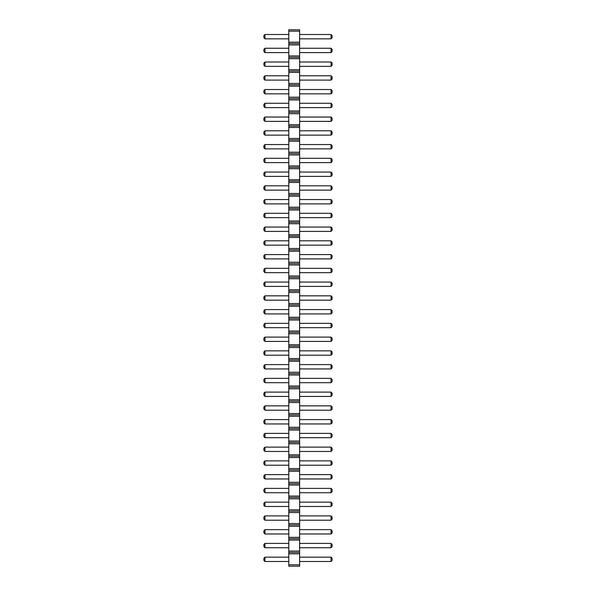 <?xml version="1.0" encoding="UTF-8"?>
<svg xmlns="http://www.w3.org/2000/svg" width="596" height="596" viewBox="0 0 596 596"><rect width="100%" height="100%" fill="white"/><g stroke="black" fill="none" stroke-linecap="round" stroke-linejoin="round"><path stroke-width="0.89" d="M288.792 566.2L299.624 566.2L299.624 29.8L288.792 29.8L288.792 566.2M288.792 564.822L299.624 564.822M288.792 553.818L299.624 553.818M288.792 552.447L299.624 552.447M288.792 551.069L299.624 551.069M288.792 540.065L299.624 540.065M288.792 538.695L299.624 538.695M288.792 537.316L299.624 537.316M288.792 526.313L299.624 526.313M288.792 524.942L299.624 524.942M288.792 523.564L299.624 523.564M288.792 512.56L299.624 512.56M288.792 511.182L299.624 511.182M288.792 509.811L299.624 509.811M288.792 498.807L299.624 498.807M288.792 497.429L299.624 497.429M288.792 496.058L299.624 496.058M288.792 485.055L299.624 485.055M288.792 483.676L299.624 483.676M288.792 482.298L299.624 482.298M288.792 471.302L299.624 471.302M288.792 469.924L299.624 469.924M288.792 468.545L299.624 468.545M288.792 457.542L299.624 457.542M288.792 456.171L299.624 456.171M288.792 454.793L299.624 454.793M288.792 443.789L299.624 443.789M288.792 442.418L299.624 442.418M288.792 441.04L299.624 441.04M288.792 430.036L299.624 430.036M288.792 428.658L299.624 428.658M288.792 427.287L299.624 427.287M288.792 416.284L299.624 416.284M288.792 414.905L299.624 414.905M288.792 413.535L299.624 413.535M288.792 402.531L299.624 402.531M288.792 401.153L299.624 401.153M288.792 399.782L299.624 399.782M288.792 388.778L299.624 388.778M288.792 387.4L299.624 387.4M288.792 386.022L299.624 386.022M288.792 375.018L299.624 375.018M288.792 373.647L299.624 373.647M288.792 372.269L299.624 372.269M288.792 361.265L299.624 361.265M288.792 359.895L299.624 359.895M288.792 358.516L299.624 358.516M288.792 347.513L299.624 347.513M288.792 346.142L299.624 346.142M288.792 344.764L299.624 344.764M288.792 333.76L299.624 333.76M288.792 332.382L299.624 332.382M288.792 331.011L299.624 331.011M288.792 320.007L299.624 320.007M288.792 318.629L299.624 318.629M288.792 317.258L299.624 317.258M288.792 306.255L299.624 306.255M288.792 304.876L299.624 304.876M288.792 303.498L299.624 303.498M288.792 292.502L299.624 292.502M288.792 291.124L299.624 291.124M288.792 289.745L299.624 289.745M288.792 278.742L299.624 278.742M288.792 277.371L299.624 277.371M288.792 275.993L299.624 275.993M288.792 264.989L299.624 264.989M288.792 263.618L299.624 263.618M288.792 262.24L299.624 262.24M288.792 251.236L299.624 251.236M288.792 249.858L299.624 249.858M288.792 248.487L299.624 248.487M288.792 237.484L299.624 237.484M288.792 236.105L299.624 236.105M288.792 234.735L299.624 234.735M288.792 223.731L299.624 223.731M288.792 222.353L299.624 222.353M288.792 220.982L299.624 220.982M288.792 209.978L299.624 209.978M288.792 208.6L299.624 208.6M288.792 207.222L299.624 207.222M288.792 196.218L299.624 196.218M288.792 194.847L299.624 194.847M288.792 193.469L299.624 193.469M288.792 182.465L299.624 182.465M288.792 181.095L299.624 181.095M288.792 179.716L299.624 179.716M288.792 168.713L299.624 168.713M288.792 167.342L299.624 167.342M288.792 165.964L299.624 165.964M288.792 154.96L299.624 154.96M288.792 153.582L299.624 153.582M288.792 152.211L299.624 152.211M288.792 141.207L299.624 141.207M288.792 139.829L299.624 139.829M288.792 138.458L299.624 138.458M288.792 127.455L299.624 127.455M288.792 126.076L299.624 126.076M288.792 124.698L299.624 124.698M288.792 113.702L299.624 113.702M288.792 112.324L299.624 112.324M288.792 110.945L299.624 110.945M288.792 99.942L299.624 99.942M288.792 98.571L299.624 98.571M288.792 97.193L299.624 97.193M288.792 86.189L299.624 86.189M288.792 84.818L299.624 84.818M288.792 83.44L299.624 83.44M288.792 72.436L299.624 72.436M288.792 71.058L299.624 71.058M288.792 69.687L299.624 69.687M288.792 58.684L299.624 58.684M288.792 57.305L299.624 57.305M288.792 55.935L299.624 55.935M288.792 44.931L299.624 44.931M288.792 43.553L299.624 43.553M288.792 42.182L299.624 42.182M288.792 31.178L299.624 31.178M288.792 227.061L264.967 227.061L264.967 231.397L288.792 231.397M288.792 245.15L264.967 245.15L264.967 240.821L288.792 240.821M288.792 258.902L264.967 258.902L264.967 254.574L288.792 254.574M288.792 300.168L264.967 300.168L264.967 295.832L288.792 295.832M288.792 282.079L264.967 282.079L264.967 286.415L288.792 286.415M288.792 268.327L264.967 268.327L264.967 272.655L288.792 272.655M288.792 327.673L264.967 327.673L264.967 323.345L288.792 323.345M288.792 313.921L264.967 313.921L264.967 309.585L288.792 309.585M288.792 423.95L264.967 423.95L264.967 419.621L288.792 419.621M288.792 405.861L264.967 405.861L264.967 410.197L288.792 410.197M288.792 396.444L264.967 396.444L264.967 392.108L288.792 392.108M288.792 337.098L264.967 337.098L264.967 341.426L288.792 341.426M288.792 355.179L264.967 355.179L264.967 350.85L288.792 350.85M288.792 382.692L264.967 382.692L264.967 378.356L288.792 378.356M288.792 368.939L264.967 368.939L264.967 364.603L288.792 364.603M288.792 488.385L264.967 488.385L264.967 492.721L288.792 492.721M288.792 478.968L264.967 478.968L264.967 474.632L288.792 474.632M288.792 451.455L264.967 451.455L264.967 447.127L288.792 447.127M288.792 465.215L264.967 465.215L264.967 460.879L288.792 460.879M288.792 437.702L264.967 437.702L264.967 433.374L288.792 433.374M288.792 144.545L264.967 144.545L264.967 148.873L288.792 148.873M288.792 162.626L264.967 162.626L264.967 158.298L288.792 158.298M288.792 176.379L264.967 176.379L264.967 172.05L288.792 172.05M288.792 203.892L264.967 203.892L264.967 199.556L288.792 199.556M288.792 190.139L264.967 190.139L264.967 185.803L288.792 185.803M288.792 213.308L264.967 213.308L264.967 217.644L288.792 217.644M288.792 533.979L264.967 533.979L264.967 529.65L288.792 529.65M288.792 520.226L264.967 520.226L264.967 515.898L288.792 515.898M288.792 506.473L264.967 506.473L264.967 502.145L288.792 502.145M288.792 121.368L264.967 121.368L264.967 117.032L288.792 117.032M288.792 135.121L264.967 135.121L264.967 130.785L288.792 130.785M288.792 34.508L264.967 34.508L264.967 38.844L288.792 38.844M288.792 52.597L264.967 52.597L264.967 48.261L288.792 48.261M288.792 75.774L264.967 75.774L264.967 80.102L288.792 80.102M288.792 66.35L264.967 66.35L264.967 62.021L288.792 62.021M288.792 93.855L264.967 93.855L264.967 89.527L288.792 89.527M288.792 107.615L264.967 107.615L264.967 103.279L288.792 103.279M288.792 561.492L264.967 561.492L264.967 557.156L288.792 557.156M288.792 547.739L264.967 547.739L264.967 543.403L288.792 543.403M299.624 231.397L331.033 231.397L332.114 230.317L332.114 228.149L331.033 227.061L331.033 231.397M299.624 227.061L331.033 227.061M299.624 240.821L331.033 240.821L331.033 245.15L332.114 244.069L332.114 241.901L331.033 240.821M299.624 245.15L331.033 245.15M299.624 254.574L331.033 254.574L331.033 258.902L332.114 257.822L332.114 255.654L331.033 254.574M299.624 258.902L331.033 258.902M299.624 295.832L331.033 295.832L331.033 300.168L332.114 299.08L332.114 296.92L331.033 295.832M299.624 300.168L331.033 300.168M299.624 286.415L331.033 286.415L332.114 285.328L332.114 283.16L331.033 282.079L331.033 286.415M299.624 282.079L331.033 282.079M299.624 272.655L331.033 272.655L332.114 271.575L332.114 269.407L331.033 268.327L331.033 272.655M299.624 268.327L331.033 268.327M299.624 323.345L331.033 323.345L331.033 327.673L332.114 326.593L332.114 324.425L331.033 323.345M299.624 327.673L331.033 327.673M299.624 309.585L331.033 309.585L331.033 313.921L332.114 312.84L332.114 310.672L331.033 309.585M299.624 313.921L331.033 313.921M299.624 419.621L331.033 419.621L331.033 423.95L332.114 422.869L332.114 420.702L331.033 419.621M299.624 423.95L331.033 423.95M299.624 410.197L331.033 410.197L332.114 409.117L332.114 406.949L331.033 405.861L331.033 410.197M299.624 405.861L331.033 405.861M299.624 392.108L331.033 392.108L331.033 396.444L332.114 395.357L332.114 393.196L331.033 392.108M299.624 396.444L331.033 396.444M299.624 341.426L331.033 341.426L332.114 340.346L332.114 338.178L331.033 337.098L331.033 341.426M299.624 337.098L331.033 337.098M299.624 350.85L331.033 350.85L331.033 355.179L332.114 354.099L332.114 351.931L331.033 350.85M299.624 355.179L331.033 355.179M299.624 378.356L331.033 378.356L331.033 382.692L332.114 381.604L332.114 379.443L331.033 378.356M299.624 382.692L331.033 382.692M299.624 364.603L331.033 364.603L331.033 368.939L332.114 367.851L332.114 365.683L331.033 364.603M299.624 368.939L331.033 368.939M299.624 492.721L331.033 492.721L332.114 491.64L332.114 489.472L331.033 488.385L331.033 492.721M299.624 488.385L331.033 488.385M299.624 474.632L331.033 474.632L331.033 478.968L332.114 477.88L332.114 475.72L331.033 474.632M299.624 478.968L331.033 478.968M299.624 447.127L331.033 447.127L331.033 451.455L332.114 450.375L332.114 448.207L331.033 447.127M299.624 451.455L331.033 451.455M299.624 460.879L331.033 460.879L331.033 465.215L332.114 464.128L332.114 461.96L331.033 460.879M299.624 465.215L331.033 465.215M299.624 433.374L331.033 433.374L331.033 437.702L332.114 436.622L332.114 434.454L331.033 433.374M299.624 437.702L331.033 437.702M299.624 148.873L331.033 148.873L332.114 147.793L332.114 145.625L331.033 144.545L331.033 148.873M299.624 144.545L331.033 144.545M299.624 158.298L331.033 158.298L331.033 162.626L332.114 161.546L332.114 159.378L331.033 158.298M299.624 162.626L331.033 162.626M299.624 172.05L331.033 172.05L331.033 176.379L332.114 175.299L332.114 173.131L331.033 172.05M299.624 176.379L331.033 176.379M299.624 199.556L331.033 199.556L331.033 203.892L332.114 202.804L332.114 200.643L331.033 199.556M299.624 203.892L331.033 203.892M299.624 185.803L331.033 185.803L331.033 190.139L332.114 189.051L332.114 186.883L331.033 185.803M299.624 190.139L331.033 190.139M299.624 217.644L331.033 217.644L332.114 216.557L332.114 214.396L331.033 213.308L331.033 217.644M299.624 213.308L331.033 213.308M299.624 529.65L331.033 529.65L331.033 533.979L332.114 532.899L332.114 530.731L331.033 529.65M299.624 533.979L331.033 533.979M299.624 515.898L331.033 515.898L331.033 520.226L332.114 519.146L332.114 516.978L331.033 515.898M299.624 520.226L331.033 520.226M299.624 502.145L331.033 502.145L331.033 506.473L332.114 505.393L332.114 503.225L331.033 502.145M299.624 506.473L331.033 506.473M299.624 117.032L331.033 117.032L331.033 121.368L332.114 120.28L332.114 118.12L331.033 117.032M299.624 121.368L331.033 121.368M299.624 130.785L331.033 130.785L331.033 135.121L332.114 134.04L332.114 131.872L331.033 130.785M299.624 135.121L331.033 135.121M299.624 38.844L331.033 38.844L332.114 37.757L332.114 35.596L331.033 34.508L331.033 38.844M299.624 34.508L331.033 34.508M299.624 48.261L331.033 48.261L331.033 52.597L332.114 51.517L332.114 49.349L331.033 48.261M299.624 52.597L331.033 52.597M299.624 80.102L331.033 80.102L332.114 79.022L332.114 76.854L331.033 75.774L331.033 80.102M299.624 75.774L331.033 75.774M299.624 62.021L331.033 62.021L331.033 66.35L332.114 65.269L332.114 63.102L331.033 62.021M299.624 66.35L331.033 66.35M299.624 89.527L331.033 89.527L331.033 93.855L332.114 92.775L332.114 90.607L331.033 89.527M299.624 93.855L331.033 93.855M299.624 103.279L331.033 103.279L331.033 107.615L332.114 106.528L332.114 104.36L331.033 103.279M299.624 107.615L331.033 107.615M299.624 557.156L331.033 557.156L331.033 561.492L332.114 560.404L332.114 558.243L331.033 557.156M299.624 561.492L331.033 561.492M299.624 543.403L331.033 543.403L331.033 547.739L332.114 546.651L332.114 544.483L331.033 543.403M299.624 547.739L331.033 547.739M264.967 231.397L263.886 230.317L263.886 228.149L264.967 227.061M264.967 240.821L263.886 241.901L263.886 244.069L264.967 245.15M264.967 254.574L263.886 255.654L263.886 257.822L264.967 258.902M264.967 295.832L263.886 296.92L263.886 299.08L264.967 300.168M264.967 286.415L263.886 285.328L263.886 283.16L264.967 282.079M264.967 272.655L263.886 271.575L263.886 269.407L264.967 268.327M264.967 323.345L263.886 324.425L263.886 326.593L264.967 327.673M264.967 309.585L263.886 310.672L263.886 312.84L264.967 313.921M264.967 419.621L263.886 420.702L263.886 422.869L264.967 423.95M264.967 410.197L263.886 409.117L263.886 406.949L264.967 405.861M264.967 392.108L263.886 393.196L263.886 395.357L264.967 396.444M264.967 341.426L263.886 340.346L263.886 338.178L264.967 337.098M264.967 350.85L263.886 351.931L263.886 354.099L264.967 355.179M264.967 378.356L263.886 379.443L263.886 381.604L264.967 382.692M264.967 364.603L263.886 365.683L263.886 367.851L264.967 368.939M264.967 492.721L263.886 491.64L263.886 489.472L264.967 488.385M264.967 474.632L263.886 475.72L263.886 477.88L264.967 478.968M264.967 447.127L263.886 448.207L263.886 450.375L264.967 451.455M264.967 460.879L263.886 461.96L263.886 464.128L264.967 465.215M264.967 433.374L263.886 434.454L263.886 436.622L264.967 437.702M264.967 148.873L263.886 147.793L263.886 145.625L264.967 144.545M264.967 158.298L263.886 159.378L263.886 161.546L264.967 162.626M264.967 172.05L263.886 173.131L263.886 175.299L264.967 176.379M264.967 199.556L263.886 200.643L263.886 202.804L264.967 203.892M264.967 185.803L263.886 186.883L263.886 189.051L264.967 190.139M264.967 217.644L263.886 216.557L263.886 214.396L264.967 213.308M264.967 529.65L263.886 530.731L263.886 532.899L264.967 533.979M264.967 515.898L263.886 516.978L263.886 519.146L264.967 520.226M264.967 502.145L263.886 503.225L263.886 505.393L264.967 506.473M264.967 117.032L263.886 118.12L263.886 120.28L264.967 121.368M264.967 130.785L263.886 131.872L263.886 134.04L264.967 135.121M264.967 38.844L263.886 37.757L263.886 35.596L264.967 34.508M264.967 48.261L263.886 49.349L263.886 51.517L264.967 52.597M264.967 80.102L263.886 79.022L263.886 76.854L264.967 75.774M264.967 62.021L263.886 63.102L263.886 65.269L264.967 66.35M264.967 89.527L263.886 90.607L263.886 92.775L264.967 93.855M264.967 103.279L263.886 104.36L263.886 106.528L264.967 107.615M264.967 557.156L263.886 558.243L263.886 560.404L264.967 561.492M264.967 543.403L263.886 544.483L263.886 546.651L264.967 547.739"/></g></svg>
